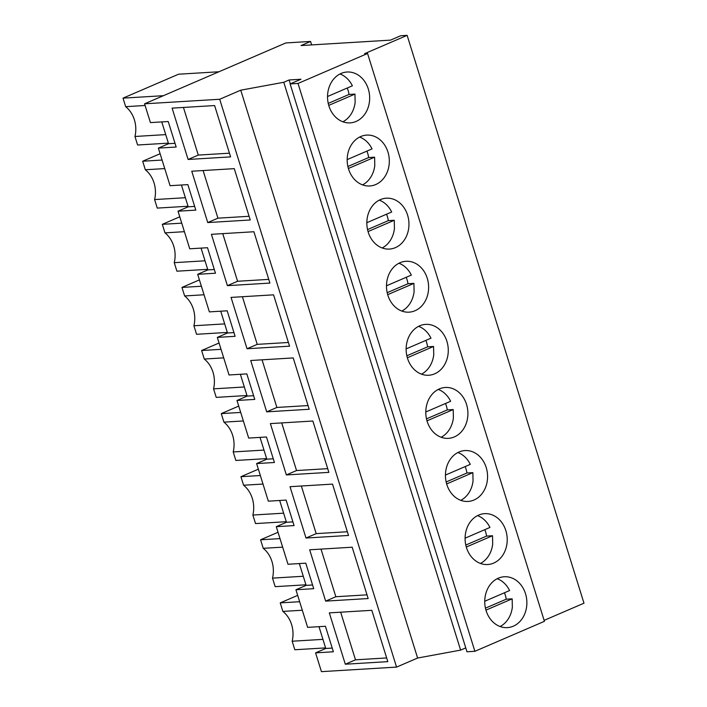 <?xml version="1.0" encoding="UTF-8"?>
<svg xmlns="http://www.w3.org/2000/svg" width="707" height="707" viewBox="0 0 707 707"><rect width="100%" height="100%" fill="white"/><g stroke="black" fill="none" stroke-linecap="round" stroke-linejoin="round"><path stroke-width="1.06" d="M289.119 79.971L300.979 79.246L290.109 83.93L298.018 83.453L367.569 53.493L364.6 53.67L407.126 35.35L400.692 35.739L390.511 40.131L301.049 45.548L310.559 41.448L285.84 42.941L144.573 103.805L219.7 99.263L240.751 90.187L283.763 82.277L289.119 79.971L290.321 83.841M367.569 53.493L544.425 621.329L474.883 651.297L466.974 651.774L290.109 83.93M144.573 103.805L150.423 122.603L168.222 121.524L176.167 147.029L158.368 148.108L170.078 185.702L187.868 184.624L195.812 210.12L178.023 211.199L189.732 248.793L207.522 247.715L215.467 273.22L197.668 274.298L209.378 311.884L227.177 310.806L235.113 336.311L217.323 337.389L229.033 374.975L246.823 373.897L254.767 399.402L236.978 400.48L248.687 438.075L266.477 436.997L274.422 462.493L256.623 463.571L268.333 501.166L286.132 500.088L294.068 525.593L276.278 526.671L287.988 564.257L305.778 563.179L313.722 588.684L295.933 589.762L307.633 627.356L325.432 626.278L333.377 651.774L315.578 652.853L321.438 671.65L396.565 667.099L417.616 658.031L460.619 650.113L465.772 647.895M460.619 650.113L283.763 82.277M544.125 620.366L583.982 603.195L407.126 35.35M474.883 651.297L298.018 83.453M396.565 667.099L219.7 99.263M188.097 159.464L172.101 108.136L214.61 105.555L230.597 156.892L188.097 159.464L198.278 155.08L229.448 153.189M227.398 285.655L211.411 234.317L253.91 231.746L269.906 283.083L227.398 285.655L237.587 281.262L268.748 279.38M207.743 222.564L250.251 219.983L234.264 168.655L191.756 171.227L207.743 222.564L217.933 218.171L249.103 216.289M266.698 411.845L250.711 360.508L293.219 357.928L309.206 409.265L266.698 411.845L276.888 407.453L308.049 405.562M305.998 538.027L290.011 486.69L332.52 484.118L348.507 535.455L305.998 538.027L316.188 533.635L347.358 531.752M286.353 474.936L328.861 472.364L312.865 421.027L270.366 423.599L286.353 474.936L296.542 470.544L327.703 468.661M325.653 601.118L368.161 598.546L352.174 547.209L309.666 549.79L325.653 601.118L335.843 596.735L367.004 594.843M345.308 664.218L387.807 661.637L371.82 610.309L329.312 612.881L345.308 664.218L355.488 659.825L386.658 657.943M247.043 348.745L231.056 297.408L273.565 294.837L289.552 346.174L247.043 348.745L257.233 344.362L288.403 342.471M417.616 658.031L240.751 90.187M369.469 101.508A25.479 21.051 86.5 0 0 347.057 72.008A25.479 21.051 86.5 0 0 327.73 93.377A25.479 21.051 86.5 0 0 350.142 122.877A25.479 21.051 86.5 0 0 369.469 101.508M487.379 480.071A25.479 21.051 86.5 0 0 464.967 450.571A25.479 21.051 86.5 0 0 445.64 471.94A25.479 21.051 86.5 0 0 468.043 501.44A25.479 21.051 86.5 0 0 487.379 480.071M408.77 227.689A25.479 21.051 86.5 0 0 386.358 198.19A25.479 21.051 86.5 0 0 367.03 219.568A25.479 21.051 86.5 0 0 389.442 249.067A25.479 21.051 86.5 0 0 408.77 227.689M347.376 156.468A25.479 21.051 86.5 0 0 369.788 185.968A25.479 21.051 86.5 0 0 389.124 164.598A25.479 21.051 86.5 0 0 366.712 135.099A25.479 21.051 86.5 0 0 347.376 156.468M448.079 353.88A25.479 21.051 86.5 0 0 425.667 324.38A25.479 21.051 86.5 0 0 406.331 345.75A25.479 21.051 86.5 0 0 428.742 375.249A25.479 21.051 86.5 0 0 448.079 353.88M428.424 290.789A25.479 21.051 86.5 0 0 406.012 261.29A25.479 21.051 86.5 0 0 386.685 282.659A25.479 21.051 86.5 0 0 409.097 312.158A25.479 21.051 86.5 0 0 428.424 290.789M507.025 543.162A25.479 21.051 86.5 0 0 484.622 513.662A25.479 21.051 86.5 0 0 465.286 535.031A25.479 21.051 86.5 0 0 487.697 564.531A25.479 21.051 86.5 0 0 507.025 543.162M425.985 408.84A25.479 21.051 86.5 0 0 448.397 438.349A25.479 21.051 86.5 0 0 467.725 416.971A25.479 21.051 86.5 0 0 445.313 387.471A25.479 21.051 86.5 0 0 425.985 408.84M484.94 598.122A25.479 21.051 86.5 0 0 507.352 627.622A25.479 21.051 86.5 0 0 526.68 606.253A25.479 21.051 86.5 0 0 504.268 576.753A25.479 21.051 86.5 0 0 484.94 598.122M311.637 44.903L310.559 41.448M295.933 589.762L306.113 585.369L312.565 584.981M299.326 563.576L306.113 585.369M276.278 526.671L286.468 522.279L292.919 521.89M279.672 500.476L286.468 522.279M256.623 463.571L266.813 459.188L273.264 458.79M260.026 437.386L266.813 459.188M236.978 400.48L247.158 396.088L253.619 395.699M240.371 374.295L247.158 396.088M217.323 337.389L227.513 332.997L233.964 332.608M220.725 311.195L227.513 332.997M197.668 274.298L207.858 269.906L214.309 269.517M201.071 248.104L207.858 269.906M178.023 211.199L188.212 206.815L194.664 206.417M181.416 185.013L188.212 206.815M158.368 148.108L168.558 143.715L175.009 143.327M161.77 121.922L168.558 143.715M315.578 652.853L325.768 648.469L332.219 648.072M318.981 626.667L325.768 648.469M183.449 107.446L198.278 155.08M222.749 233.628L237.587 281.262M203.095 170.537L217.933 218.171M262.05 359.819L276.888 407.453M301.35 486.009L316.188 533.635M281.704 422.91L296.542 470.544M321.005 549.1L335.843 596.735M340.659 612.191L355.488 659.825M242.404 296.728L257.233 344.362M145.094 105.493L125.669 106.669L123.018 98.14L178.571 74.208L218.958 71.761M123.018 98.14L163.405 95.692M165.721 134.613L134.957 136.478A26.362 21.776 -93.5 0 0 125.669 106.669M168.381 143.141L137.609 145.006L134.957 136.478M263.976 450.085L233.213 451.941L235.873 460.469L266.636 458.613M243.349 420.957L223.925 422.141L221.273 413.613L238.719 406.092M221.273 413.613L240.698 412.428M223.925 422.141A26.362 21.776 -93.5 0 1 233.213 451.941M207.681 269.332L176.918 271.196L174.258 262.668L205.021 260.803M184.403 231.684L164.978 232.859L162.318 224.331L179.764 216.81M162.318 224.331L181.743 223.156M164.978 232.859A26.362 21.776 -93.5 0 1 174.258 262.668M224.676 323.894L193.912 325.759L196.564 334.287L227.336 332.423M204.049 294.775L184.624 295.95L181.973 287.422L199.418 279.901M181.973 287.422L201.398 286.247M184.624 295.95A26.362 21.776 -93.5 0 1 193.912 325.759M263.004 484.056L243.579 485.232L240.928 476.704L258.373 469.183M240.928 476.704L260.353 475.528M283.631 513.176L252.867 515.041A26.362 21.776 -93.5 0 0 243.579 485.232M286.282 521.704L255.519 523.569L252.867 515.041M246.982 395.513L216.218 397.378L213.558 388.85L244.33 386.985M223.704 357.866L204.279 359.041L201.619 350.513L219.073 343.001M201.619 350.513L221.044 349.338M204.279 359.041A26.362 21.776 -93.5 0 1 213.558 388.85M282.659 547.147L263.234 548.323L260.574 539.794L278.028 532.274M260.574 539.794L279.999 538.619M303.285 576.267L272.513 578.132A26.362 21.776 -93.5 0 0 263.234 548.323M305.937 584.795L275.173 586.66L272.513 578.132M164.749 168.584L145.324 169.76L142.664 161.231L160.118 153.719M142.664 161.231L162.089 160.056M185.375 197.713L154.603 199.568A26.362 21.776 -93.5 0 0 145.324 169.76M188.027 206.241L157.263 208.097L154.603 199.568M322.931 639.367L292.168 641.222A26.362 21.776 -93.5 0 0 282.88 611.414L280.228 602.885L297.674 595.374M302.304 610.238L282.88 611.414M325.591 647.895L294.828 649.751L292.168 641.222M280.228 602.885L299.653 601.71M342.877 121.79A25.479 21.051 86.5 0 0 355.135 102.374L354.958 94.093L349.028 94.446A25.479 21.051 86.5 0 0 347.261 88.013M327.535 96.514L352.378 85.812A25.479 21.051 86.5 0 0 339.987 73.97M328.737 105.387L354.958 94.093M328.234 103.408L349.028 94.446M362.532 184.88A25.479 21.051 86.5 0 0 374.79 165.465L374.604 157.184L368.674 157.546A25.479 21.051 86.5 0 0 366.915 151.112M347.181 159.605L372.032 148.903A25.479 21.051 86.5 0 0 359.633 137.061M348.392 168.478L374.604 157.184M347.888 166.499L368.674 157.546M382.178 247.971A25.479 21.051 86.5 0 0 394.435 228.564L394.259 220.275L388.329 220.637A25.479 21.051 86.5 0 0 386.561 214.203M366.836 222.705L391.678 211.994A25.479 21.051 86.5 0 0 379.288 200.152M368.038 231.569L394.259 220.275M367.543 229.589L388.329 220.637M401.832 311.062A25.479 21.051 86.5 0 0 414.09 291.655L413.913 283.374L407.983 283.728A25.479 21.051 86.5 0 0 406.216 277.294M386.482 285.796L411.333 275.094A25.479 21.051 86.5 0 0 398.934 263.243M387.692 294.669L413.913 283.374M387.189 292.689L407.983 283.728M421.487 374.162A25.479 21.051 86.5 0 0 433.745 354.746L433.559 346.465L427.629 346.828A25.479 21.051 86.5 0 0 425.87 340.385M406.136 348.887L430.978 338.185A25.479 21.051 86.5 0 0 418.588 326.342M407.347 357.76L433.559 346.465M406.843 355.78L427.629 346.828M441.133 437.253A25.479 21.051 86.5 0 0 453.39 417.846L453.214 409.556L447.284 409.919A25.479 21.051 86.5 0 0 445.516 403.485M425.791 411.987L450.633 401.276A25.479 21.051 86.5 0 0 438.243 389.433M426.993 420.851L453.214 409.556M426.489 418.871L447.284 409.919M460.787 500.344A25.479 21.051 86.5 0 0 473.045 480.937L472.868 472.647L466.929 473.01A25.479 21.051 86.5 0 0 465.171 466.576M445.437 475.077L470.288 464.375A25.479 21.051 86.5 0 0 457.889 452.524M446.647 483.95L472.868 472.647M446.144 481.971L466.929 473.01M480.442 563.444A25.479 21.051 86.5 0 0 492.699 544.028L492.514 535.747L486.584 536.1A25.479 21.051 86.5 0 0 484.816 529.667M465.091 538.168L489.933 527.466A25.479 21.051 86.5 0 0 477.543 515.615M466.302 547.041L492.514 535.747M465.798 545.062L486.584 536.1M500.088 626.535A25.479 21.051 86.5 0 0 512.345 607.119L512.168 598.838L506.239 599.2A25.479 21.051 86.5 0 0 504.471 592.766M484.746 601.259L509.588 590.557A25.479 21.051 86.5 0 0 497.198 578.715M485.948 610.132L512.168 598.838M485.444 608.153L506.239 599.2"/></g></svg>

